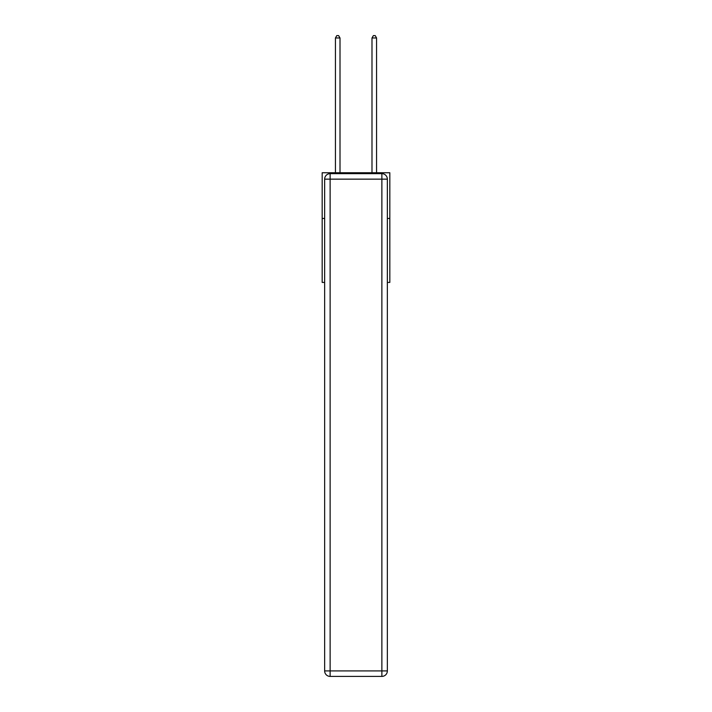 <?xml version="1.0" encoding="UTF-8"?>
<svg xmlns="http://www.w3.org/2000/svg" width="712" height="712" viewBox="0 0 712 712"><rect width="100%" height="100%" fill="white"/><g stroke="black" fill="none" stroke-linecap="round" stroke-linejoin="round"><path stroke-width="1.07" d="M324.645 218.451L322.18 218.451L322.18 172.749L389.82 172.749L389.82 282.433L387.355 282.433M322.18 218.451L322.18 282.433L324.645 282.433M389.82 218.451L387.355 218.451M330.128 173.657L381.872 173.657A5.482 5.482 0 0 1 387.355 179.148L387.355 670.918A5.482 5.482 0 0 1 381.872 676.4L330.128 676.4L330.128 670.918L381.872 670.918L381.872 179.148L330.128 179.148L330.128 670.918L324.645 670.918L324.645 179.148L330.128 179.148L330.128 173.657A5.482 5.482 0 0 0 324.645 179.148A5.482 5.482 0 0 1 330.128 173.657M324.645 670.918A5.482 5.482 0 0 0 330.128 676.4A5.482 5.482 0 0 1 324.645 670.918M340.007 172.749L340.007 37.976L335.432 37.976L335.432 172.749M335.432 37.976L336.803 35.6L338.636 35.6L340.007 37.976M376.568 172.749L376.568 37.976L371.993 37.976L371.993 172.749M371.993 37.976L373.364 35.6L375.197 35.6L376.568 37.976M381.872 676.4A5.482 5.482 0 0 0 387.355 670.918L381.872 670.918L381.872 676.4M387.355 179.148A5.482 5.482 0 0 0 381.872 173.657L381.872 179.148L387.355 179.148"/></g></svg>
